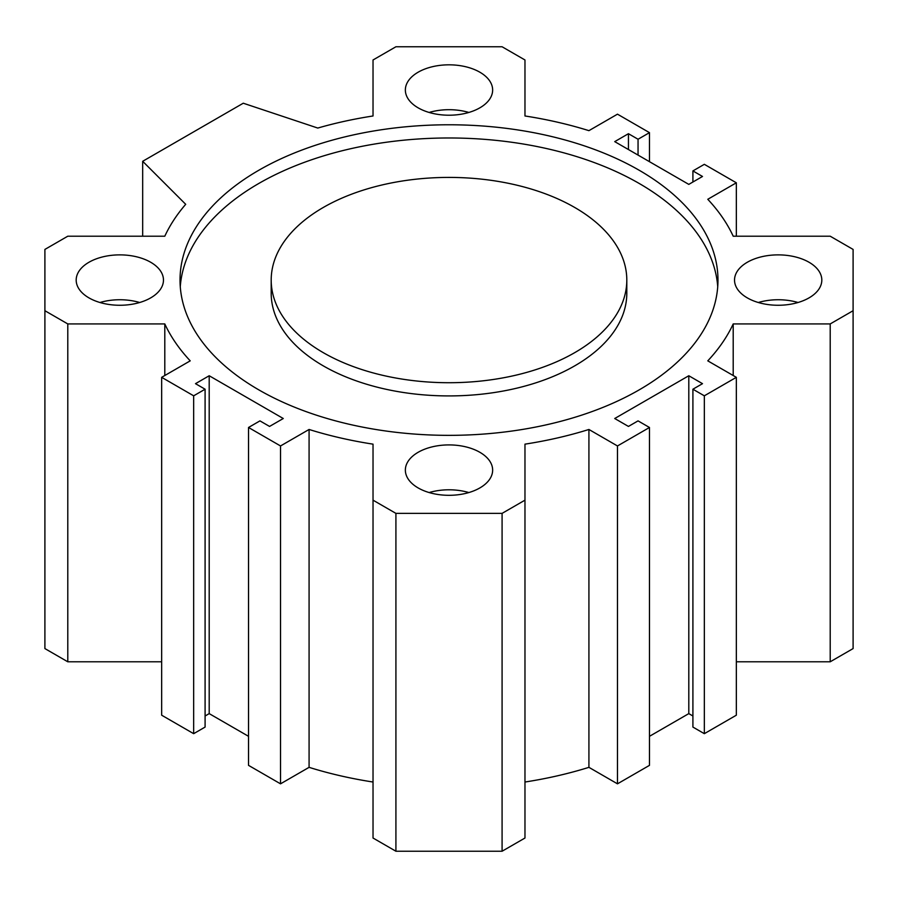 <?xml version="1.0" encoding="UTF-8"?>
<svg xmlns="http://www.w3.org/2000/svg" width="898" height="898" viewBox="0 0 898 898"><rect width="100%" height="100%" fill="white"/><g stroke="black" fill="none" stroke-linecap="round" stroke-linejoin="round"><path stroke-width="1.35" d="M271.196 280.064L271.196 293.264A177.804 102.653 0 0 0 323.269 365.856A177.804 102.653 0 0 0 517.046 388.104A177.804 102.653 0 0 0 626.804 293.264L626.804 280.064A177.804 102.653 0 0 0 449 177.411A177.804 102.653 0 0 0 271.196 280.064A177.804 102.653 0 0 0 323.269 352.656A177.804 102.653 0 0 0 517.046 374.904A177.804 102.653 0 0 0 626.804 280.064M180.274 286.664A268.973 155.287 180 0 1 449 137.978A268.973 155.287 180 0 1 717.726 286.664M258.815 389.867A268.973 155.287 180 0 1 180.027 280.064A268.973 155.287 180 0 1 449 124.777A268.973 155.287 180 0 1 717.973 280.064A268.973 155.287 180 0 1 551.933 423.53A268.973 155.287 180 0 1 258.815 389.867M614.726 418.513L628.443 426.427L638.051 420.881L649.479 427.482L617.476 445.958L588.92 429.469A294.185 169.845 180 0 1 524.971 444.151L524.971 500.164L502.083 513.375L395.917 513.375L373.029 500.164L373.029 444.151A294.185 169.845 180 0 1 309.08 429.469L280.524 445.958L248.522 427.482L259.949 420.881L269.557 426.427L283.274 418.513L209.2 375.746L195.495 383.671L205.092 389.216L193.665 395.816L161.662 377.328L190.219 360.85A294.185 169.845 180 0 1 164.794 323.931L67.788 323.931L44.9 310.719L44.9 249.419L67.788 236.208L164.794 236.208A294.185 169.845 180 0 1 185.706 204.306L142.681 161.292L243.268 103.214L317.78 128.055A294.185 169.845 180 0 1 373.029 115.977L373.029 59.975L395.917 46.763L502.083 46.763L524.971 59.975L524.971 115.977A294.185 169.845 180 0 1 588.92 130.659L617.476 114.169L649.479 132.646L638.051 139.246L628.443 133.701L614.726 141.626L688.8 184.382L702.505 176.468L692.908 170.923L704.335 164.323L736.338 182.799L707.781 199.289A294.185 169.845 180 0 1 733.206 236.208L830.212 236.208L853.1 249.419L853.1 310.719L830.212 323.931L733.206 323.931A294.185 169.845 180 0 1 707.781 360.85L736.338 377.328L704.335 395.816L692.908 389.216L702.505 383.671L688.8 375.746L614.726 418.513M418.142 107.839A43.643 25.2 180 0 1 405.357 90.025A43.643 25.2 180 0 1 449 64.824A43.643 25.2 180 0 1 492.643 90.025A43.643 25.2 180 0 1 465.703 113.294A43.643 25.2 180 0 1 418.142 107.839M418.142 487.928A43.643 25.2 180 0 1 405.357 470.114A43.643 25.2 180 0 1 449 444.914A43.643 25.2 180 0 1 492.643 470.114A43.643 25.2 180 0 1 465.703 493.395A43.643 25.2 180 0 1 418.142 487.928M747.316 297.889A43.643 25.2 180 0 1 734.53 280.064A43.643 25.2 180 0 1 778.173 254.875A43.643 25.2 180 0 1 821.816 280.064A43.643 25.2 180 0 1 794.876 303.344A43.643 25.2 180 0 1 747.316 297.889M88.969 297.889A43.643 25.2 180 0 1 76.184 280.064A43.643 25.2 180 0 1 119.827 254.875A43.643 25.2 180 0 1 163.47 280.064A43.643 25.2 180 0 1 136.53 303.344A43.643 25.2 180 0 1 88.969 297.889M99.959 302.503A43.643 25.2 180 0 1 139.684 302.503M758.316 302.503A43.643 25.2 180 0 1 798.041 302.503M429.143 492.553A43.643 25.2 180 0 1 468.857 492.553M429.143 112.452A43.643 25.2 180 0 1 468.857 112.452M649.479 736.315L688.8 713.618L692.908 715.998M524.971 782.023A294.185 169.845 0 0 0 588.92 767.341L617.476 783.831L649.479 765.354L649.479 427.482M373.029 500.164L373.029 838.025L395.917 851.237L502.083 851.237L524.971 838.025L524.971 500.164M248.522 427.482L248.522 765.354L280.524 783.831L309.08 767.341A294.185 169.845 0 0 0 373.029 782.023M205.092 715.998L209.2 713.618L248.522 736.315M161.662 377.328L161.662 715.201L193.665 733.677L205.092 727.077L205.092 389.216M44.9 310.719L44.9 648.581L67.788 661.792L161.662 661.792M736.338 661.792L830.212 661.792L853.1 648.581L853.1 310.719M692.908 389.216L692.908 727.077L704.335 733.677L736.338 715.201L736.338 377.328M617.476 445.958L617.476 783.831M588.92 429.469L588.92 767.341M502.083 513.375L502.083 851.237M395.917 513.375L395.917 851.237M309.08 429.469L309.08 767.341M280.524 445.958L280.524 783.831M209.2 375.746L209.2 713.618M193.665 395.816L193.665 733.677M164.794 323.931L164.794 375.521M67.788 323.931L67.788 661.792M142.681 161.292L142.681 236.208M649.479 132.646L649.479 161.685M638.051 139.246L638.051 155.085M628.443 133.701L628.443 149.539M692.908 170.923L692.908 182.002M736.338 182.799L736.338 236.208M830.212 323.931L830.212 661.792M733.206 323.931L733.206 375.521M704.335 395.816L704.335 733.677M688.8 375.746L688.8 713.618"/></g></svg>
